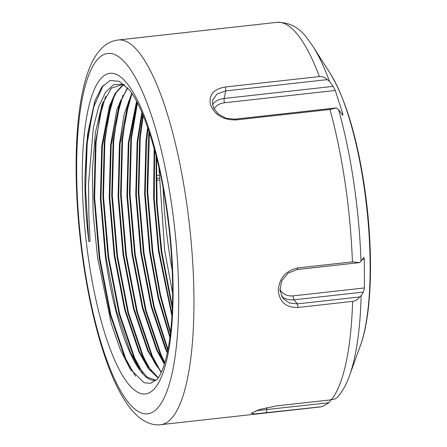<?xml version="1.0" encoding="UTF-8"?>
<svg xmlns="http://www.w3.org/2000/svg" width="447" height="447" viewBox="0 0 447 447"><rect width="100%" height="100%" fill="white"/><g stroke="black" fill="none" stroke-linecap="round" stroke-linejoin="round"><path stroke-width="0.67" d="M330.199 73.425C345.458 98.77 356.862 136.441 364.422 186.449C373.575 247.979 372.496 312.827 360.427 345.481A154.897 40.42 -96.3 0 0 363.964 186.097A154.897 40.42 -96.3 0 0 330.199 73.425L312.989 46.466A187.366 48.896 83.7 0 1 329.528 81.455L333.093 86.377L335.289 90.467L342.855 114.03L342.832 115.231L338.608 109.733L336.356 107.911L329.947 109.487L235.949 119.93C223.332 120.07 214.851 115.08 210.503 104.956C208.447 95.082 213.403 89.098 225.377 87.003L319.376 76.56C322.421 76.376 325.053 77.398 327.277 79.633L225.78 90.909L216.935 94.038L212.442 100.519L213.213 107.386L218.075 113.868L225.992 118.265L234.859 119.187L336.356 107.911M122.953 84.315L111.359 88.193L102.017 104.564L95.412 132.748L92.373 169.949L93.11 212.895L97.552 257.645L111.242 323.46L120.249 349.465L130.043 368.836L144.079 382.761L150.706 383.302L156.852 379.486C158.445 378.05 160.35 374.67 162.574 369.345C165.641 361.595 168.094 350.94 169.927 337.368C174.531 303.267 173.218 253.734 166.318 207.631C158.691 153.215 142.09 104.235 128.781 89.35L119.159 81.276L110.007 80.51L101.799 87.126L94.926 100.709L87.567 134.061L84.93 178.984C84.852 199.2 86.165 220.097 88.858 241.682L90.076 241.14L88.914 215.923L88.517 183.644L93.345 127.73L98.603 106.894L105.526 92.261L113.734 84.623L122.953 84.315L124.646 85.031M152.941 380.285A148.974 38.878 -96.3 0 0 155.914 380.386L152.941 380.285C135.285 378.151 114.365 323.583 105.358 256.584L100.396 198.77L101.76 146.024L109.319 106.347L115.192 93.306L122.014 85.785L123.959 84.712M172.224 270.34A158.188 41.28 83.7 0 1 168.994 250.778A158.188 41.28 83.7 0 1 163.082 188.042M172.637 293.355L164.686 250.432L158.953 167.776M359.433 262.624L297.143 269.547L288.069 273.167L281.671 281.023L279.923 290.354L283.119 298.574L289.371 302.993L297.311 303.876L359.6 296.953C358.053 299.434 355.723 300.909 352.616 301.384L298.104 307.441C286.013 307.754 279.403 302.043 278.28 290.299C279.302 278.04 285.851 270.58 297.914 267.921L352.426 261.864L359.433 262.624L360.986 261.277L363.634 257.489M171.922 316.023L158.406 250.689L153.628 197.881L154.126 148.387M154.589 150.108L154.265 198.848L158.987 250.583L172.022 314.269M169.91 337.496L158.188 298.389L149.561 251.672L144.605 193.858L145.962 141.112L147.627 127.356M148.035 128.535L146.56 140.978L145.191 193.735L150.147 251.566L158.596 297.551L170.067 336.289M167.307 352.867L165.435 348.934L151.175 306.793L140.721 252.656L135.759 194.842L137.123 142.096L141.844 112.376M142.213 113.236L137.715 141.962L136.346 194.719L141.302 252.544L151.751 306.676L165.999 348.816L167.496 351.985M164.362 364.244L156.595 349.917L142.336 307.776L131.882 253.633L126.92 195.825L128.283 143.079L136.57 101.324M136.905 101.961L128.876 142.945L127.507 195.697L132.463 253.527L142.911 307.659L157.16 349.8L164.569 363.59M161.233 372.496L147.75 350.895L133.491 308.76L123.037 254.617L118.081 196.809L119.438 144.063L124.137 114.443L131.736 93.283M132.044 93.736L128.272 102.363L120.036 143.928L118.667 196.68L123.623 254.511L134.066 308.637L148.32 350.783L155.472 364.176L161.445 372.033M158.115 377.972L148.421 368.708L138.911 351.878L124.652 309.737L114.197 255.6L109.241 197.792L110.599 145.046L116.907 109.353L127.417 87.791M127.686 88.081L119.427 103.346L111.197 144.912L109.828 197.663L114.784 255.494L125.227 309.62L139.475 351.767L146.633 365.16L158.316 377.693M124.188 84.813L122.623 85.707L116.203 92.579L110.588 104.33L102.352 145.89L100.983 198.647L105.939 256.477L116.388 310.604L130.636 352.744L137.788 366.138L147.041 377.033L155.93 380.369M256.165 410.692L329.081 402.73L322.22 406.586L321.03 406.781L254.84 413.933L251.18 413.24L259.746 409.469L276.782 405.865L331.288 399.814C334.373 399.389 336.608 398.344 337.993 396.673L337.926 396.752C342.687 391.147 346.559 384.085 349.548 375.558A187.366 48.896 83.7 0 0 361.154 295.607L363.472 292.081L294.009 299.797A18.428 16.478 -39 0 1 281.599 296.26M363.305 257.751C363.791 257.103 364.126 257.634 364.311 259.338L364.45 287.946L363.472 292.081M329.081 402.73L331.059 399.417M359.6 296.953L361.154 295.607M329.528 81.455L327.277 79.633M158.942 175.325L156.243 175.626M212.414 104.743A18.428 14.047 -167.8 0 1 224.143 98.48L333.093 86.377M225.377 87.003L225.78 90.909L224.143 98.48A3.073 0.799 -96.3 0 0 224.154 101.34A3.073 0.799 -96.3 0 0 224.478 102.782A15.36 11.706 12.2 0 0 214.057 109.079M171.514 203.866A181.225 47.293 -96.3 0 0 101.441 55.92A181.225 47.293 -96.3 0 0 83.852 263.4A181.225 47.293 -96.3 0 0 153.924 411.346A181.225 47.293 -96.3 0 0 171.514 203.866M160.842 424.65C151.6 426.047 140.352 421.018 130.144 408.105C121.115 396.433 112.946 379.989 105.626 358.773C96.228 331.484 88.847 299.853 83.488 263.886C74.057 200.731 73.565 133.418 82.645 91.523C87.405 68.754 94.73 53.478 104.615 45.7C108.515 42.56 113.007 40.66 118.103 39.995A193.512 50.5 83.7 0 1 186.276 200.535A193.512 50.5 83.7 0 1 160.842 424.65L319.672 407.005A193.512 50.5 -96.3 0 0 321.03 406.781M88.679 260.12A161.261 42.085 83.7 0 1 104.33 75.498A161.261 42.085 83.7 0 1 166.686 207.145A161.261 42.085 83.7 0 1 151.036 391.768A161.261 42.085 83.7 0 1 88.679 260.12M338.608 109.733A187.366 48.896 83.7 0 1 353.828 182.762A187.366 48.896 83.7 0 1 360.986 261.277M352.426 261.864A193.512 50.5 -96.3 0 0 345.106 182.89A193.512 50.5 -96.3 0 0 329.947 109.487M319.376 76.56A193.512 50.5 -96.3 0 0 276.939 22.35C289.505 22.194 299.769 27.742 307.726 39.006L312.989 46.466M279.872 289.354A15.36 13.734 141 0 0 293.126 295.869A3.073 0.799 83.7 0 0 294.009 299.797L297.311 303.876L298.104 307.441M331.288 399.814A193.512 50.5 -96.3 0 0 352.616 301.384M266.49 407.647L266.786 409.648L266.518 412.838M335.289 90.467L224.478 102.782M341.81 114.147L342.855 114.03M158.97 178.163L156.26 178.465M364.311 259.338L362.104 259.578M293.126 295.869L364.45 287.946M235.949 119.93L234.859 119.187M297.914 267.921L297.143 269.547M84.93 178.984L86.606 143.47L95.082 100.29M131.329 370.781L125.16 358.924L110.219 314.822L99.262 258.204L94.049 197.697L95.451 142.487L103.05 101.86M139.604 368.842L134.005 357.941L119.058 313.839L108.101 257.226L102.888 196.714L104.291 141.503L111.761 101.273M148.443 367.859L142.844 356.963L127.903 312.855L116.946 256.243L111.728 195.73L113.13 140.526L120.606 100.29M157.288 366.875L151.684 355.98L136.743 311.872L125.786 255.259L120.573 194.747L121.975 139.542L129.446 99.307M164.658 363.288L160.529 354.996L145.582 310.888L134.625 254.276L129.412 193.763L130.815 138.559L137.089 102.313M167.798 350.476L153.757 307.29L143.47 253.293L138.252 192.786L139.654 137.575L142.828 114.689M170.441 333.222L160.037 295.456L152.31 252.315L147.091 191.802L148.493 136.592L149.03 131.474M172.291 308.665L161.149 251.331L156.444 202.547L156.009 155.517M88.858 241.682L85.578 189.88L87.199 143.409L93.222 108.062L103.184 85.405M135.475 376.145L125.752 358.863L110.811 314.761L99.854 258.148L94.635 197.635L96.038 142.425L99.798 116.572L105.66 96.2M142.688 372.804L134.597 357.879L119.651 313.777L108.694 257.165L103.48 196.652L104.877 141.448L108.515 116.192L114.153 96.099M151.527 371.82L143.437 356.902L128.49 312.794L117.533 256.181L112.32 195.669L113.722 140.464L117.354 115.209L122.992 95.116M160.367 370.842L152.276 355.918L137.335 311.81L126.378 255.198L121.159 194.691L122.562 139.481L126.199 114.231L131.837 94.133M164.882 362.545L161.116 354.935L146.175 310.833L135.218 254.22L129.999 193.707L131.401 138.497L137.458 103.028M167.994 349.481L154.181 306.558L144.057 253.237L138.844 192.724L140.246 137.514L143.224 115.656M170.592 331.864L160.445 294.595L152.902 252.253L147.683 191.741L149.466 132.798M172.369 306.608L161.741 251.27L157.098 203.653L156.523 157.54M118.103 39.995L276.939 22.35M360.427 345.481L349.548 375.558M322.22 406.586L319.672 407.005M156.282 180.387L158.998 180.085"/></g></svg>
